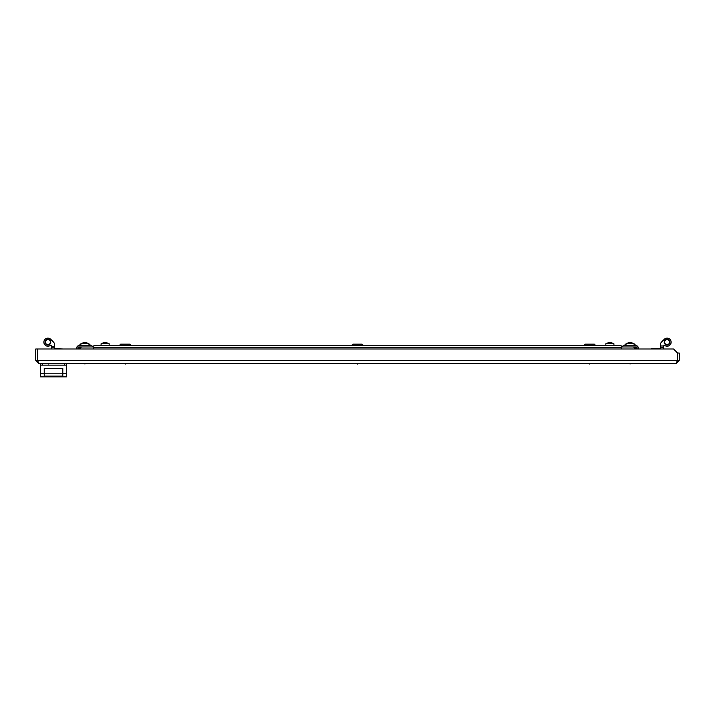 <?xml version="1.0" encoding="UTF-8"?>
<svg xmlns="http://www.w3.org/2000/svg" width="715" height="715" viewBox="0 0 715 715"><rect width="100%" height="100%" fill="white"/><g stroke="black" fill="none" stroke-linecap="round" stroke-linejoin="round"><path stroke-width="1.07" d="M124.464 363.533L125.313 364.051L126.162 363.533M590.536 363.533L589.687 364.051L588.838 363.533M676.024 363.533L38.976 363.533L37.421 360.306L37.421 349L673.539 349L677.579 353.04L677.579 360.306L676.024 363.533L679.25 360.306L677.632 360.306L677.632 353.04L679.25 353.04L679.25 360.306M677.391 360.923L677.632 360.306M677.579 360.306L37.421 360.306L37.618 360.932M37.752 361.352L37.368 360.306L35.75 360.306L38.976 363.533M35.75 360.306L35.75 349L37.368 349L37.368 360.306M677.579 357.411A5.291 5.291 0 0 0 677.579 355.856M638.146 349L638.146 347.588A1.814 1.814 0 0 0 636.323 345.774L623.811 345.774A1.814 1.814 0 0 0 622.095 346.981M636.931 349L636.931 347.588A0.608 0.608 0 0 0 636.323 346.981L623.811 346.981M621.183 347.588L93.817 347.588L93.817 345.774L621.183 345.774L621.183 349M93.817 347.588L93.817 349M92.905 346.981A1.814 1.814 0 0 0 91.189 345.774L78.677 345.774A1.814 1.814 0 0 0 76.854 347.588L76.854 349M91.189 346.981L78.677 346.981A0.608 0.608 0 0 0 78.069 347.588L78.069 349M621.183 346.981L633.705 346.981L634.706 349M636.69 348.974A3.226 3.226 0 0 1 636.699 349L633.705 346.981A3.226 3.226 0 0 1 634.339 347.043M80.295 349L81.296 346.981L93.817 346.981M81.296 346.981L78.301 349M80.67 347.043A3.226 3.226 0 0 0 80.062 347.231M79.508 347.526A3.226 3.226 0 0 0 79.016 347.928M78.614 348.411A3.226 3.226 0 0 0 78.319 348.974M636.386 348.419A3.226 3.226 0 0 0 635.984 347.928M635.501 347.526A3.226 3.226 0 0 0 634.938 347.231M605.837 345.774L605.837 343.754L613.908 343.754A8.294 8.294 0 0 0 611.119 342.798L611.128 342.798A8.223 3.629 90 0 1 611.405 342.878L611.164 342.878A8.223 8.205 -90 0 0 610.538 342.798L610.324 342.798A8.223 4.585 90 0 0 609.975 342.878L609.555 342.878A8.223 3.629 -90 0 0 609.278 342.798L609.073 342.798A8.223 8.205 -90 0 0 608.447 342.878L608.259 342.878A8.223 4.585 -90 0 1 608.608 342.798L608.626 342.851A8.223 8.205 -90 0 1 609.073 342.798M608.608 342.851L608.653 342.789A8.294 8.294 0 0 0 605.837 343.754M628.762 342.807A8.294 8.294 0 0 0 626.027 343.754L634.107 343.754A8.294 8.294 0 0 0 631.372 342.807A8.223 5.041 90 0 0 631.327 342.798L631.3 342.798A8.223 3.11 90 0 1 631.533 342.878L631.282 342.878A8.223 8.151 -90 0 0 630.657 342.798L630.433 342.798A8.223 5.041 90 0 0 630.049 342.878L629.629 342.878A8.223 3.11 -90 0 0 629.388 342.798L629.2 342.798A8.223 8.151 -90 0 0 628.574 342.878L628.413 342.878A8.223 5.041 -90 0 1 628.762 342.807A8.223 5.041 -90 0 1 628.807 342.798L628.834 342.843A8.223 8.151 -90 0 1 629.2 342.798L629.316 342.789M629.415 342.807A8.223 8.151 90 0 1 629.477 342.798L629.701 342.798A8.223 5.041 -90 0 1 630.067 342.869A8.223 5.041 90 0 1 630.433 342.798M630.719 342.807A8.223 3.11 90 0 1 630.746 342.798L630.934 342.798A8.223 8.151 90 0 1 631.282 342.834M103.898 342.869L103.898 342.789A8.294 8.294 0 0 0 101.083 343.754L109.154 343.754A8.294 8.294 0 0 0 106.365 342.798L106.392 342.798A8.223 4.585 90 0 1 106.741 342.878L106.553 342.878A8.223 8.205 90 0 0 105.927 342.798L105.722 342.798A8.223 3.629 90 0 0 105.445 342.878L105.025 342.878A8.223 4.585 -90 0 0 104.676 342.798L104.462 342.798A8.223 8.205 90 0 0 103.836 342.878L103.595 342.878A8.223 3.629 -90 0 1 103.872 342.798A8.223 4.585 -90 0 0 103.827 342.807M80.893 345.774L80.893 343.754L88.973 343.754A8.294 8.294 0 0 0 86.238 342.807A8.223 5.041 90 0 1 86.587 342.878L86.426 342.878A8.223 8.151 90 0 0 85.8 342.798L85.612 342.798A8.223 3.11 90 0 0 85.371 342.878L84.951 342.878A8.223 5.041 90 0 1 85.3 342.798L85.523 342.798A8.223 8.151 -90 0 1 85.586 342.807A8.223 3.11 90 0 1 85.612 342.798L85.684 342.789M83.718 342.834A8.223 8.151 -90 0 1 84.066 342.798L84.254 342.798A8.223 3.11 -90 0 1 84.281 342.807A8.223 8.151 90 0 1 84.343 342.798A8.223 8.151 90 0 0 83.718 342.878L83.467 342.878A8.223 3.11 -90 0 1 83.7 342.798L83.673 342.798A8.223 5.041 -90 0 0 83.628 342.807A8.223 5.041 -90 0 0 83.28 342.878L83.441 342.878M84.951 342.878A8.223 5.041 -90 0 0 84.567 342.798L84.343 342.798M80.893 343.754A8.294 8.294 0 0 1 83.628 342.807L83.628 342.807A8.223 5.041 -90 0 1 83.673 342.798M626.027 345.363L624.213 345.363L626.027 344.156M634.107 344.156L635.921 345.363L634.107 345.363M583.833 345.363L585.04 344.156L594.326 344.156L595.541 345.363L583.833 345.774M351.646 345.363L352.853 344.156L362.147 344.156L363.354 345.363L351.646 345.774M44.232 373.23L44.232 376.161L62.804 376.161L62.804 373.23L66.441 373.23L66.441 376.859L40.594 376.859L40.594 373.23L44.232 373.23L44.232 368.386L62.804 368.386L62.804 373.23M62.804 373.185L44.232 373.185M66.281 363.533L66.281 365.151M40.755 365.151L40.755 363.533M40.594 373.23L40.594 365.151L66.441 365.151L66.441 373.23M62.804 376.117L44.232 376.117M39.388 349L46.958 349M80.893 345.363L79.079 345.363L80.893 344.156M88.973 344.156L90.787 345.363L88.973 345.363M119.459 345.363L120.674 344.156L129.96 344.156L131.167 345.363L119.459 345.774M669.964 342.172A2.869 2.869 0 0 1 667.095 345.041A2.869 2.869 0 0 1 664.226 342.172A2.869 2.869 0 0 1 667.095 339.312A2.869 2.869 0 0 1 669.964 342.172M664.628 342.172A2.467 2.467 0 0 0 667.095 344.639A2.467 2.467 0 0 0 669.562 342.172A2.467 2.467 0 0 0 667.095 339.714A2.467 2.467 0 0 0 664.628 342.172M660.356 347.419L660.356 345.989L663.609 345.989L663.583 347.419L660.356 347.419L660.356 349M663.583 349L663.583 347.419M663.583 346.194L663.609 345.989A0.804 0.804 0 0 1 664.843 345.524A0.804 0.804 0 0 0 663.609 345.989L663.609 345.989A0.804 0.804 0 0 1 664.843 345.524A4.04 4.04 0 0 0 670.295 344.639A4.04 4.04 0 0 0 669.758 339.142A4.04 4.04 0 0 0 664.244 339.321L661.652 341.904A4.442 4.442 0 0 0 660.356 345.05L660.356 345.989M47.905 345.041A2.869 2.869 0 0 1 45.036 342.172A2.869 2.869 0 0 1 47.905 339.312A2.869 2.869 0 0 1 50.774 342.172A2.869 2.869 0 0 1 47.905 345.041M47.905 339.714A2.467 2.467 0 0 0 45.438 342.172A2.467 2.467 0 0 0 47.905 344.639A2.467 2.467 0 0 0 50.372 342.172A2.467 2.467 0 0 0 47.905 339.714M51.417 346.194A0.804 0.804 0 0 0 50.157 345.524A4.04 4.04 0 0 1 43.865 342.172A4.04 4.04 0 0 1 50.756 339.321L53.348 341.904A4.442 4.442 0 0 1 54.644 345.05L54.644 347.186L51.417 347.186L51.417 346.194A0.804 0.804 0 0 0 50.157 345.524A0.804 0.804 0 0 1 51.417 346.194A0.804 0.804 0 0 0 50.613 345.39M51.417 349L51.417 347.186M54.644 349L54.644 347.186M663.869 349L663.583 346.596M51.417 346.596L51.131 349M54.644 348.697L63.412 349M51.417 346.471L54.644 346.471L54.644 345.05M50.756 339.321L53.348 341.904M664.244 339.321L661.652 341.904M64.421 365.151L64.421 363.533M42.614 363.533L42.614 365.151M49.12 363.533L48.271 364.051L47.413 363.533M84.084 363.533L84.933 364.051L85.782 363.533M356.651 363.533L357.5 364.051L358.349 363.533M629.218 363.533L630.067 364.051L630.916 363.533M613.917 345.774L613.917 343.754M634.107 345.774L634.107 343.754M626.027 345.774L626.027 343.754M109.163 345.774L109.163 343.754M101.083 345.774L101.083 343.754M88.973 345.774L88.973 343.754M660.356 348.697L651.588 348.697"/></g></svg>
